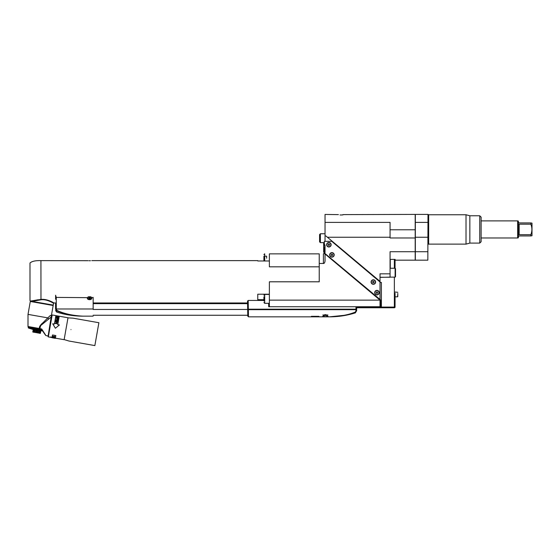 <?xml version="1.0" encoding="UTF-8"?>
<svg xmlns="http://www.w3.org/2000/svg" width="560" height="560" viewBox="0 0 560 560"><rect width="100%" height="100%" fill="white"/><g stroke="black" fill="none" stroke-linecap="round" stroke-linejoin="round"><path stroke-width="0.84" d="M257.761 299.677L257.761 294.217L257.761 299.677L263.907 299.677M248.234 302.974L93.149 302.974M91.434 297.269L90.804 296.835M55.608 299.257L55.608 295.239L56.266 297.402L87.416 297.654L88.438 296.786M88.102 260.687L40.922 260.624C35.539 260.463 31.899 261.261 29.995 263.011L29.995 300.58L31.094 301.469L31.773 301.315L30.429 301.077L40.922 299.439C47.264 298.62 54.32 303.163 53.956 302.974L55.58 302.974L55.58 309.225C55.58 310.947 55.58 310.947 55.58 309.225L56.721 310.849L56.931 310.394C63.854 313.691 72.513 315.609 82.908 316.155C74.305 316.015 65.576 314.244 56.721 310.849C65.576 314.244 74.305 316.015 82.908 316.155L93.149 316.155M46.123 299.761L44.765 299.537M90.727 296.807L88.396 296.807M257.761 260.624L257.761 260.988L257.761 260.624L91.784 260.624M88.984 260.729L89.565 260.743C86.695 260.61 86.695 260.61 89.565 260.743C92.428 260.61 92.428 260.61 89.565 260.743L90.482 260.722M380.023 277.249L390.068 277.249L390.068 251.713L415.198 251.713L415.198 229.775L390.068 229.775M390.068 273.833L380.023 273.833L380.023 281.4L327.411 237.251L390.068 237.251L390.068 222.383L325.038 222.383L325.038 241.353M325.038 253.54L325.038 261.051C324.751 262.752 324.205 263.557 323.4 263.473L319.235 263.473L319.235 281.799L269.374 281.799L269.374 306.726L380.023 306.726L380.023 299.677L380.702 300.58L380.702 299.978M395.052 293.202L395.052 307.069A0.686 0.686 0 0 1 394.366 307.755L357.14 307.755L357.14 306.726M380.023 281.848L380.023 281.4M380.023 277.361L390.271 277.13M390.271 268.254L390.271 259.392M268.688 306.726L269.374 306.726L268.688 306.726L268.632 303.317L268.688 306.726M356.013 306.726L355.964 309.19L356.013 306.726M247.758 314.272L247.674 309.68L247.786 316.169L247.674 309.68L248.36 309.666L248.472 316.841L248.192 300.447L263.907 300.447M345.114 315.224L329.476 316.841L248.472 316.841L247.786 316.169L247.667 309.197L356.65 309.197L356.692 306.726L356.622 310.856L356.636 309.68L355.957 309.666L355.936 311.01L355.264 312.06C348.824 314.825 340.228 316.421 329.476 316.841L330.932 316.82M355.467 312.83A86.289 86.289 0 0 1 329.476 316.841C338.107 316.82 346.773 315.35 355.474 312.424L356.622 310.856L355.474 312.424L350.693 313.88M247.527 301.14L247.667 309.197L247.527 301.14L248.192 300.447M324.765 316.736L324.408 316.722M325.381 316.743L327.999 316.092L325.381 314.601L322.763 316.092L325.381 316.743M318.892 316.337L311.381 316.337M355.768 312.298L355.264 312.06M356.615 310.891L355.936 311.01M326.403 315.469L324.359 315.469M257.761 294.217L269.374 294.217M257.761 260.988L269.374 260.988M325.038 253.988L380.023 300.125L269.374 300.125M319.235 266.826L269.374 266.826L269.374 253.869L319.235 253.869L319.235 263.473M263.907 260.281L263.907 256.186M266.637 258.23L266.637 256.186L264.691 256.186M324.744 253.295L324.387 253.764L324.835 253.372M324.527 245.448L325.031 245.112L324.695 244.769L324.527 245.448L323.666 245.448L323.666 252.28L325.031 252.623L324.352 252.966L381.381 300.58L380.702 300.58L380.702 306.32L381.381 306.25L381.381 282.415L380.702 282.415M324.352 244.769L324.352 241.353L331.765 241.353L380.527 282.415M378.392 290.913A2.254 2.254 0 0 0 375.221 291.186A2.254 2.254 0 0 0 375.494 294.364A2.254 2.254 0 0 0 378.672 294.084A2.254 2.254 0 0 0 378.392 290.913M333.396 253.155A2.254 2.254 0 0 0 330.218 253.428A2.254 2.254 0 0 0 330.498 256.606A2.254 2.254 0 0 0 333.676 256.326A2.254 2.254 0 0 0 333.396 253.155M374.801 280.315A2.254 2.254 0 0 0 371.623 280.595A2.254 2.254 0 0 0 371.903 283.773A2.254 2.254 0 0 0 375.081 283.493A2.254 2.254 0 0 0 374.801 280.315M330.323 242.998A2.254 2.254 0 0 0 327.152 243.278A2.254 2.254 0 0 0 327.425 246.449A2.254 2.254 0 0 0 330.603 246.176A2.254 2.254 0 0 0 330.323 242.998M325.038 235.963L325.878 235.963L327.411 237.251M324.527 252.28L324.352 246.82M323.666 252.28L323.666 246.82M323.666 242.641L323.666 245.448M338.415 214.627L325.038 214.445L325.038 222.383M341.943 214.977L340.06 214.97M415.198 229.775L415.198 214.41L343.791 214.606M343 214.872L342.538 214.935M341.775 214.977L343.826 214.55M390.068 259.392L395.122 259.392L395.122 260.176L415.198 260.176L415.198 251.713M415.198 237.979L390.068 237.979L390.068 237.251M415.338 214.41L415.338 260.176L427.84 260.176L427.994 214.41L415.338 214.41M415.338 222.383L427.994 222.383L427.98 222.978M427.84 244.944A0.819 0.819 0 0 1 428.659 244.118L466.018 244.118L466.018 214.753L469.847 215.775L469.847 243.096L466.018 244.118M469.847 243.096L479.745 243.096L479.745 215.775L469.847 215.775L466.018 214.753L428.659 214.753L428.659 244.118M479.745 215.775L481.117 217.14L481.117 241.731L479.745 243.096M481.117 237.972L517.657 237.972L517.657 220.899L481.117 220.899M530.817 224.175L530.817 222.929L532 223.118L532 235.753L530.817 235.942L530.817 234.696C532.252 231.189 532.252 227.682 530.817 224.175L519.162 224.175L519.162 234.696L518.336 233.478L518.336 221.067L517.657 220.899M517.657 237.972L518.336 237.804L518.336 233.478M530.817 235.942L519.162 235.942L518.336 236.761M519.162 234.696L530.817 234.696M519.162 224.175L518.336 225.393M518.336 222.11L519.162 222.929L530.817 222.929M427.84 237.251L415.338 237.251M415.338 251.713L427.84 251.713M319.578 236.152L319.578 238.196L319.578 234.577L320.397 233.758L325.038 233.758M319.578 240.247L319.578 238.196L319.578 241.822L320.397 242.641L320.397 233.758L319.578 234.577M376.943 294.686A2.051 2.051 0 0 1 374.899 292.635A2.051 2.051 0 0 1 376.943 290.591A2.051 2.051 0 0 1 378.994 292.635A2.051 2.051 0 0 1 376.943 294.686M376.551 291.956L376.159 292.635L376.551 293.321L377.342 293.321L377.734 292.635L377.342 291.956L376.551 291.956M331.947 256.928A2.051 2.051 0 0 1 329.896 254.877A2.051 2.051 0 0 1 331.947 252.833A2.051 2.051 0 0 1 333.998 254.877A2.051 2.051 0 0 1 331.947 256.928M331.555 254.198L331.156 254.877L331.555 255.563L332.339 255.563L332.738 254.877L332.339 254.198L331.555 254.198M373.352 284.095A2.051 2.051 0 0 1 371.301 282.044A2.051 2.051 0 0 1 373.352 279.993A2.051 2.051 0 0 1 375.403 282.044A2.051 2.051 0 0 1 373.352 284.095M372.96 281.358L372.561 282.044L372.96 282.73L373.744 282.73L374.143 282.044L373.744 281.358L372.96 281.358M328.874 246.771A2.051 2.051 0 0 1 326.83 244.727A2.051 2.051 0 0 1 328.874 242.676A2.051 2.051 0 0 1 330.925 244.727A2.051 2.051 0 0 1 328.874 246.771M328.482 244.041L328.09 244.727L328.482 245.406L329.273 245.406L329.665 244.727L329.273 244.041L328.482 244.041M56.266 297.402L56.266 308.98L93.149 308.98C93.149 318.227 93.149 318.227 93.149 308.98L93.149 297.402L91.707 297.654C92.652 300.328 86.471 300.328 87.416 297.654L87.346 298.116M91.777 298.109L91.707 297.654M56.931 310.394L56.266 308.98L55.58 308.98L55.58 302.974M87.654 297.871A1.911 1.232 0 0 1 87.647 297.78A1.911 1.232 0 0 1 88.459 296.779M91.784 298.039A2.219 1.428 0 0 1 89.565 299.446A2.219 1.428 0 0 1 87.339 298.039M89.565 299.194A1.911 1.232 0 0 1 87.647 297.969A1.911 1.232 0 0 1 89.565 296.737A1.911 1.232 0 0 1 91.476 297.969A1.911 1.232 0 0 1 89.565 299.194M90.664 296.779A1.911 1.232 0 0 1 91.476 297.78A1.911 1.232 0 0 1 91.469 297.871M88.746 297.843L89.18 298.522L90.524 297.969L89.18 297.416L88.746 298.088M90.139 297.577L90.139 298.249M90.125 297.815L89.005 297.815M88.991 298.249L88.991 297.577M52.661 305.417L30.814 301.49L31.556 301.28L30.478 301.084L32.074 301.371L40.971 299.789C46.949 298.886 53.872 303.457 53.55 303.31L53.956 302.974M39.221 299.985L36.281 300.489M34.195 300.475L38.157 299.754M32.074 301.371L53.235 305.102L53.55 303.31M52.15 315.175L51.387 315.595L53.165 305.501L30.296 301.469L28.014 314.384L28 326.501L28.441 328.02L28.406 326.935M50.211 315.616L48.965 316.764M51.366 315.707L50.428 315.427L47.81 317.877L28.014 314.384M51.387 315.595L50.428 315.427M51.345 315.819L48.02 336.637L51.814 315.112M41.104 329.175L40.922 330.225L41.398 329.231L39.781 328.944L40.635 325.619L51.121 317.072M45.542 334.957L41.692 328.972L39.48 328.524C39.151 327.635 39.515 326.508 40.572 325.143L47.81 317.877L48.643 318.92M39.424 327.523L39.571 326.83M40.397 325.367L40.761 324.905M41.055 324.562L42.287 323.239M39.669 328.923L39.298 328.86L39.662 328.923L39.221 329.924L39.48 328.524L28 326.501M40.698 329.903L40.838 329.133M40.117 329.805L40.257 329.028M41.692 328.972L41.419 329.231L41.888 329.315M28.602 326.97L28.329 327.726M28.742 326.998L28.679 328.069L28.644 326.977M28.672 327.782L28.805 327.012M28.959 327.838L29.253 327.089L28.875 327.817L29.239 328.167L29.358 327.103L29.505 328.209L29.659 327.159L29.806 328.265L29.659 327.159L30.226 327.257L30.142 328.321L30.366 327.285L30.513 328.391L30.415 327.292M30.478 328.104L31.045 327.404L30.618 327.327M31.255 327.439L31.073 328.209M31.36 328.258L31.983 327.572L31.5 327.481M32.214 327.607L31.85 328.342L32.305 328.699L32.494 327.663L32.298 328.706M32.739 327.705L32.809 328.797L33.026 327.754L32.172 327.6L32.032 328.377M33.096 328.566L33.586 327.852L33.033 327.754L33.348 328.888L33.796 327.887L33.908 328.979L34.16 327.95L33.894 328.986M34.65 328.041L34.461 329.084L35.336 328.16L35.042 329.189L35.35 328.16L34.734 328.055M35.217 328.937L35.938 328.265L35.35 328.16M37.016 328.454L36.834 329.504L37.205 328.489L36.19 328.314L36.554 328.377L36.232 329.399L36.554 328.377M38.08 328.643L37.429 328.531L37.793 328.594L37.436 329.609L37.793 328.594M38.815 328.776L38.633 329.819L39.06 328.818L38.409 328.706M29.239 328.167L29.757 328.251M31.353 328.538L31.85 328.342M31.815 328.615L32.256 328.692M33.53 327.845L33.348 328.888L33.852 328.972M34.615 328.832L34.748 328.055L34.244 328.769L35.042 329.189M35.819 328.244L35.63 329.294L35.959 328.272L36.232 329.399M37.065 329.266L37.429 328.531L36.813 328.419L36.834 329.504M37.296 329.301L38.073 329.714L38.444 328.706L38.052 328.643L38.01 329.707M38.22 328.671L38.038 329.714M38.668 328.748L38.633 329.819M39.284 328.853L39.221 329.924M39.886 328.965L39.788 330.022L39.263 329.924M40.334 329.84L39.844 330.029M40.908 329.945L40.411 330.127M41.566 329.462L41.447 330.309L41.846 329.875M41.594 329.504L41.454 330.316M41.804 330.099L42.322 330.19M42 330.134L41.496 330.323M28.49 328.034L32.984 329.483L42.588 330.96L44.639 333.935M39.48 330.624L39.032 333.193L39.949 333.27L40.383 330.785L39.928 333.354L40.383 333.347L40.817 330.862L40.383 333.347L39.928 333.354M39.032 333.193L38.612 333.032L39.032 333.193M34.993 329.833L34.552 332.318L34.104 332.325L33.369 332.108L34.552 332.318L34.104 332.325L34.559 329.756M33.656 329.595L33.201 332.164L32.788 332.003L40.383 333.347M33.222 329.525L32.788 332.003L33.222 329.518M33.222 332.08L33.803 329.623M34.552 332.318L36.435 332.647L36.869 330.162M35.252 329.882L34.811 332.36M36.12 330.029L35.665 332.598M36.435 332.647L38.353 332.99L38.787 330.505M37.17 330.218L36.729 332.703M37.919 330.351L37.471 332.92M38.353 332.99L39.046 330.547M39.795 333.242L40.236 330.757M52.024 337.554L64.127 339.689L67.998 317.758L52.185 314.972L48.321 336.903L52.024 337.554L52.479 334.964L55.839 335.559L52.479 334.964M55.384 338.149L55.839 335.559M57.757 324.646L59.423 324.94L55.391 328.258L52.717 323.792L54.411 324.051L55.818 316.092L59.157 316.68L57.764 324.646L59.157 316.68M55.909 327.838L59.423 324.94M55.069 327.705L52.745 323.757M51.996 337.757L52.458 335.132M55.342 338.345L55.804 335.72M50.414 336.98L52.073 337.274M52.437 337.834L54.922 338.275M54.607 338.219L52.752 337.89M54.166 337.932L55.048 337.568L52.542 337.232L54.173 337.869M53.207 336.875L53.186 336.364L54.649 336.399L54.936 337.253L53.452 337.008L54.222 337.267M54.39 336.329L52.752 336.336L53.431 337.127M54.376 337.967L53.97 337.484L54.761 337.624L54.537 337.988M54.845 336.84L54.747 336.462L54.523 337.113M53.452 337.008L52.969 336.987M53.354 336.336L52.997 336.511M54.747 337.106L54.25 337.148M70.973 329.588C73.57 314.839 73.57 314.839 70.973 329.588C68.369 344.344 68.369 344.344 70.973 329.588M98.889 322.721L94.857 345.59L98.889 322.721L72.989 318.157L67.977 317.863M54.95 321.006L55.818 316.092M55.258 321.811L57.778 322.07L55.293 321.629L57.428 322.189L54.978 323.407L57.463 323.848L55.398 323.183L57.722 322.385M57.463 323.848L55.398 323.183M55.37 321.181L55.636 319.676L58.121 320.11L57.855 321.622L58.1 320.236L55.615 319.802L55.692 321.237L55.888 320.089M57.743 320.418L57.855 321.622M57.54 321.566L57.764 320.292L57.078 320.173L56.882 321.265L57.057 320.299M56.735 320.243L56.882 321.265M56.567 321.209L56.756 320.117L55.909 319.97L55.692 321.237M57.386 319.662L58.177 319.487L58.38 318.647L55.895 318.213L57.001 318.451L57.386 319.662M55.888 318.255L58.408 318.493L58.261 319.319M58.541 317.422L56.735 316.848L56.049 317.338L57.61 318.094L58.534 317.772M57.428 322.189L54.978 323.407M56.973 318.598L56.889 319.074M57.897 319.543L57.197 319.165L57.918 319.41M57.995 319.305L58.107 318.647L57.316 318.507L57.197 319.165M57.001 316.876L57.799 317.016M58.114 317.989L56.364 317.394L56.819 317.933L58.149 317.821M57.771 317.156L58.219 317.716M56.364 317.394L56.98 317.016M263.907 300.923L263.907 296.828M395.052 259.392L395.052 268.254L395.052 259.392M395.052 307.069A0.686 0.686 0 0 1 394.366 307.755L394.366 307.069L395.052 307.069L395.052 295.666M397.782 294.434L397.53 296.828L395.052 296.828M397.782 293.412L397.782 296.569M395.528 276.724L395.122 277.13L395.122 268.254L395.528 268.66L395.528 276.724L395.122 277.13L390.068 277.13M357.14 307.069L394.366 307.069L394.366 277.13M394.366 268.254L394.366 259.392M355.964 309.19L355.957 309.666L248.36 309.666M326.473 314.79L324.289 314.79M264.691 260.988L264.691 253.792L263.907 254.576M323.4 263.473L323.4 253.792L324.653 253.218M380.016 282.072L380.016 299.677M325.031 252.623L325.031 245.112M247.674 309.463L93.149 309.463M89.81 297.857L89.81 298.48L89.81 297.857M40.922 260.624L40.971 299.789M55.58 310.52L56.721 312.088L56.721 310.849M56.266 309.26L55.58 309.225M89.32 297.857L89.32 298.487M41.447 330.309L40.964 330.225M39.207 329.917L38.668 329.819M38.612 329.812L38.073 329.714M37.408 329.602L36.862 329.504M36.799 329.49L36.253 329.399M36.197 329.385L35.658 329.287M35.595 329.28L35.063 329.182M34.426 329.07L33.908 328.979M33.299 328.874L32.816 328.79M32.767 328.783L32.305 328.699M31.304 328.524L30.912 328.454M30.87 328.447L30.506 328.384M29.19 328.153L28.798 328.083M269.374 303.317L264.691 303.317L264.691 294.434L269.374 294.434M356.622 310.856L356.643 309.68M247.562 302.974L247.569 303.499M322.987 314.79L323.673 315.469M327.775 314.79L327.089 315.469M324.842 252.931L325.003 252.504M380.702 306.32L381.381 306.32M428.659 214.753L427.994 214.41M319.578 241.822L320.397 242.641L324.352 242.641M93.149 303.653L248.248 303.653M93.149 315.266L247.772 315.266M82.901 316.155L82.901 316.155C73.969 316.141 65.24 314.79 56.721 312.088M90.125 297.675L90.125 298.305M89.005 297.675L89.005 298.305M47.803 335.909L45.99 335.587M41.412 329.231L45.605 335.321M45.129 334.628L45.605 335.314M64.148 339.584L68.957 341.026L94.857 345.59M264.691 294.434L263.907 295.218M264.691 303.317L263.907 302.526M397.782 292.299L395.052 292.04M395.528 268.66L395.122 268.254L390.068 268.254"/></g></svg>

